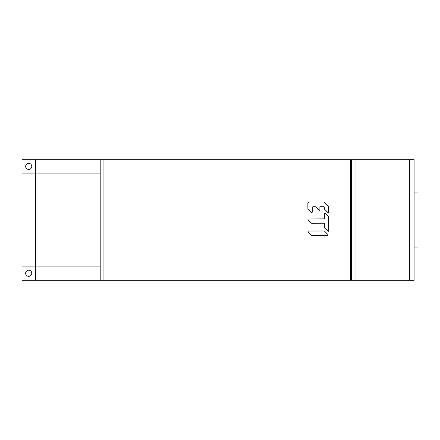 <?xml version="1.0" encoding="UTF-8"?>
<svg xmlns="http://www.w3.org/2000/svg" width="440" height="440" viewBox="0 0 440 440"><rect width="100%" height="100%" fill="white"/><g stroke="black" fill="none" stroke-linecap="round" stroke-linejoin="round"><path stroke-width="0.66" d="M35.404 159.676L22 159.676L22 173.085L100.194 173.085L35.404 173.085L35.404 159.676L100.194 159.676L100.194 280.324L351.533 280.324L351.533 159.676L356.004 159.676L356.004 280.324L351.533 280.324M35.404 280.324L35.404 266.915L22 266.915L22 280.324L100.194 280.324M35.404 266.915L100.194 266.915L35.404 266.915L35.404 173.085M28.704 169.455A3.075 3.075 0 0 0 31.774 166.381A3.075 3.075 0 0 0 28.704 163.312A3.075 3.075 0 0 0 25.63 166.381A3.075 3.075 0 0 0 28.704 169.455M28.704 276.331A3.075 3.075 0 0 0 31.774 273.262A3.075 3.075 0 0 0 28.704 270.188A3.075 3.075 0 0 0 25.63 273.262A3.075 3.075 0 0 0 28.704 276.331M414.09 247.929L418 247.929L418 192.071L414.09 192.071M356.004 280.324L414.09 280.324L414.09 159.676L356.004 159.676M311.938 235.461A0.55 0.544 90 0 1 311.575 235.301L308.281 232.007A0.55 0.544 90 0 1 308.666 231.061L324.159 230.984M311.877 223.322A0.55 0.544 90 0 1 311.514 223.163L308.22 219.874A0.55 0.544 90 0 1 308.6 218.928L323.824 218.851A0.55 0.544 -90 0 0 324.368 218.295L324.341 213.56A0.55 0.544 90 0 1 324.852 213.004M328.218 231.286A0.55 0.544 90 0 1 327.866 231.127L324.577 227.832A0.55 0.544 90 0 1 324.412 227.441L324.395 223.812A0.55 0.544 -90 0 0 323.846 223.262L324.33 223.828L324.346 227.441A0.55 0.544 -90 0 0 324.506 227.832L327.8 231.127A0.55 0.544 -90 0 0 328.73 230.731L328.658 216.843A0.55 0.544 -90 0 0 328.499 216.458L325.204 213.164A0.55 0.544 -90 0 0 324.275 213.56L324.297 218.295A0.55 0.544 90 0 1 323.757 218.851L308.534 218.928A0.55 0.544 -90 0 0 308.154 219.874L311.443 223.163A0.55 0.544 -90 0 0 311.834 223.322L323.851 223.262M311.751 212.614A0.55 0.544 90 0 1 311.399 212.454L308.11 209.16A0.55 0.544 90 0 1 307.945 208.774L307.918 202.934A0.55 0.544 90 0 1 308.462 202.378L308.391 202.378A0.55 0.544 -90 0 0 307.852 202.934L307.879 208.774A0.55 0.544 -90 0 0 308.039 209.16L311.333 212.454A0.55 0.544 -90 0 0 312.263 212.058L312.241 207.312L312.796 206.767L315.282 206.756A0.55 0.544 90 0 1 315.667 206.916L319.358 210.37M328.119 212.531A0.55 0.544 90 0 1 327.773 212.372L324.478 209.077A0.55 0.544 90 0 1 324.319 208.687L324.313 207.262A0.55 0.544 -90 0 0 323.763 206.712L322.179 206.723M319.374 210.37A0.55 0.544 90 0 1 319.027 210.21L315.739 206.916A0.55 0.544 -90 0 0 315.348 206.756L315.288 206.756M323.796 206.712L322.658 206.718L323.796 206.712M350.416 280.324L350.416 159.676L100.194 159.676M311.894 235.461L327.432 235.378A0.55 0.544 -90 0 0 327.817 234.438L324.522 231.143A0.55 0.544 -90 0 0 324.137 230.984L308.594 231.061A0.55 0.544 -90 0 0 308.215 232.007L311.504 235.301A0.55 0.544 -90 0 0 311.894 235.461M319.027 210.21L319.886 209.831L319.88 207.273L320.436 206.729L323.714 206.718L324.247 207.268L324.412 209.077L327.701 212.372A0.55 0.544 -90 0 0 328.631 211.976L328.609 206.916A0.55 0.544 -90 0 0 328.444 206.525L324.379 202.461A0.55 0.544 -90 0 0 323.994 202.301L323.994 202.301M350.416 159.676L351.533 159.676M324.33 223.828L324.621 223.812M324.247 207.268L324.539 207.262M409.624 280.324L409.624 159.676M103.059 159.676L103.059 280.324M324.572 213.56L324.275 213.56M308.143 202.934L307.852 202.934"/></g></svg>
